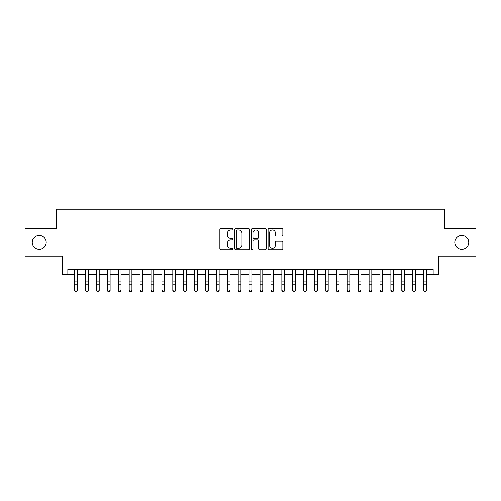 <?xml version="1.0" encoding="UTF-8"?>
<svg xmlns="http://www.w3.org/2000/svg" width="501" height="501" viewBox="0 0 501 501"><rect width="100%" height="100%" fill="white"/><g stroke="black" fill="none" stroke-linecap="round" stroke-linejoin="round"><path stroke-width="0.75" d="M233.053 229.239A0.751 0.751 0 0 0 232.301 228.494L220.935 228.494A1.071 1.071 0 0 0 219.864 229.564L219.864 248.828A1.071 1.071 0 0 0 220.935 249.899L232.301 249.899A0.751 0.751 0 0 0 233.053 249.147A0.751 0.751 0 0 0 232.301 248.402L230.829 248.402A3.426 3.426 0 0 1 227.41 244.976L227.41 243.367A3.426 3.426 0 0 1 230.829 239.948L232.301 239.948A0.751 0.751 0 0 0 233.053 239.196A0.751 0.751 0 0 0 232.301 238.445L230.829 238.445A3.426 3.426 0 0 1 227.41 235.019L227.41 233.416A3.426 3.426 0 0 1 230.829 229.99L232.301 229.99A0.751 0.751 0 0 0 233.053 229.239M454.795 242.465A6.976 6.976 0 0 0 461.772 249.448A6.976 6.976 0 0 0 468.754 242.465A6.976 6.976 0 0 0 461.772 235.489A6.976 6.976 0 0 0 454.795 242.465M32.246 242.465A6.976 6.976 0 0 0 39.228 249.448A6.976 6.976 0 0 0 46.205 242.465A6.976 6.976 0 0 0 39.228 235.489A6.976 6.976 0 0 0 32.246 242.465M281.781 236.04A1.071 1.071 0 0 0 282.852 234.969L282.852 229.564A1.071 1.071 0 0 0 281.781 228.494L269.15 228.494A1.071 1.071 0 0 0 268.079 229.564L268.079 248.828A1.071 1.071 0 0 0 269.15 249.899L281.781 249.899A1.071 1.071 0 0 0 282.852 248.828L282.852 242.302A1.071 1.071 0 0 0 281.781 241.231L276.377 241.231A1.071 1.071 0 0 0 275.306 242.302L275.306 245.54A2.862 2.862 0 0 1 272.444 248.402A2.862 2.862 0 0 1 269.582 245.54L269.582 232.852A2.862 2.862 0 0 1 272.444 229.99A2.862 2.862 0 0 1 275.306 232.852L275.306 234.969A1.071 1.071 0 0 0 276.377 236.04L281.781 236.04M67.848 274.636L67.848 269.181L433.152 269.181L433.152 274.636L438.6 274.636L438.6 256.099L475.95 256.099L475.95 228.838L444.6 228.838L444.6 209.211L56.4 209.211L56.4 228.838L25.05 228.838L25.05 256.099L62.4 256.099L62.4 274.636L74.668 274.636M249.561 229.564A1.071 1.071 0 0 0 248.496 228.494L235.865 228.494A1.071 1.071 0 0 0 234.794 229.564L234.794 248.828A1.071 1.071 0 0 0 235.865 249.899L248.496 249.899A1.071 1.071 0 0 0 249.561 248.828L249.561 229.564M252.504 228.494L265.135 228.494A1.071 1.071 0 0 1 266.206 229.564L266.206 248.828A1.071 1.071 0 0 1 265.135 249.899L259.731 249.899A1.071 1.071 0 0 1 258.66 248.828L258.66 241.012A1.071 1.071 0 0 0 257.589 239.948L254.007 239.948A1.071 1.071 0 0 0 252.936 241.012L252.936 249.147A0.751 0.751 0 0 1 252.185 249.899A0.751 0.751 0 0 1 251.439 249.147L251.439 229.564A1.071 1.071 0 0 1 252.504 228.494M77.392 274.636L85.571 274.636M88.295 274.636L96.474 274.636M99.198 274.636L107.377 274.636M110.107 274.636L118.286 274.636M121.01 274.636L129.189 274.636M131.913 274.636L140.092 274.636M142.816 274.636L150.995 274.636M153.726 274.636L161.898 274.636M164.629 274.636L172.807 274.636M175.532 274.636L183.71 274.636M186.435 274.636L194.613 274.636M197.338 274.636L205.516 274.636M208.247 274.636L216.426 274.636M219.15 274.636L227.329 274.636M230.053 274.636L238.232 274.636M240.956 274.636L249.135 274.636M251.865 274.636L260.044 274.636M262.768 274.636L270.947 274.636M273.671 274.636L281.85 274.636M284.574 274.636L292.753 274.636M295.484 274.636L303.662 274.636M306.387 274.636L314.565 274.636M317.29 274.636L325.468 274.636M328.193 274.636L336.371 274.636M339.102 274.636L347.274 274.636M350.005 274.636L358.184 274.636M360.908 274.636L369.087 274.636M371.811 274.636L379.99 274.636M382.714 274.636L390.893 274.636M393.623 274.636L401.802 274.636M404.526 274.636L412.705 274.636M415.429 274.636L423.608 274.636M426.332 274.636L433.152 274.636M237.042 229.99A0.751 0.751 0 0 0 236.29 230.742L236.29 247.651A0.751 0.751 0 0 0 237.042 248.402L238.595 248.402A3.426 3.426 0 0 0 242.021 244.976L242.021 233.416A3.426 3.426 0 0 0 238.595 229.99L237.042 229.99M258.66 232.909A2.862 2.862 0 0 0 255.798 230.047A2.862 2.862 0 0 0 252.936 232.909L252.936 237.374A1.071 1.071 0 0 0 254.007 238.445L257.589 238.445A1.071 1.071 0 0 0 258.66 237.374L258.66 232.909M77.392 269.181L77.392 290.593L76.572 291.789L75.482 291.551L76.572 291.789M74.668 269.181L74.668 289.985L77.392 289.985L76.572 291.551M75.482 291.789L74.668 290.593L74.668 289.985L75.482 291.551M88.295 269.181L88.295 290.593L87.481 291.789L86.385 291.551L87.481 291.789M85.571 269.181L85.571 289.985L88.295 289.985L87.481 291.551M86.385 291.789L85.571 290.593L85.571 289.985L86.385 291.551M99.198 269.181L99.198 290.593L98.384 291.789L97.294 291.551L98.384 291.789M96.474 269.181L96.474 289.985L99.198 289.985L98.384 291.551M97.294 291.789L96.474 290.593L96.474 289.985L97.294 291.551M110.107 269.181L110.107 290.593L109.287 291.789L108.197 291.551L109.287 291.789M107.377 269.181L107.377 289.985L110.107 289.985L109.287 291.551M108.197 291.789L107.377 290.593L107.377 289.985L108.197 291.551M121.01 269.181L121.01 290.593L120.19 291.789L119.1 291.551L120.19 291.789M118.286 269.181L118.286 289.985L121.01 289.985L120.19 291.551M119.1 291.789L118.286 290.593L118.286 289.985L119.1 291.551M131.913 269.181L131.913 290.593L131.093 291.789L130.003 291.551L131.093 291.789M129.189 269.181L129.189 289.985L131.913 289.985L131.093 291.551M130.003 291.789L129.189 290.593L129.189 289.985L130.003 291.551M142.816 269.181L142.816 290.593L142.002 291.789L140.913 291.551L142.002 291.789M140.092 269.181L140.092 289.985L142.816 289.985L142.002 291.551M140.913 291.789L140.092 290.593L140.092 289.985L140.913 291.551M153.726 269.181L153.726 290.593L152.905 291.789L151.816 291.551L152.905 291.789M150.995 269.181L150.995 289.985L153.726 289.985L152.905 291.551M151.816 291.789L150.995 290.593L150.995 289.985L151.816 291.551M164.629 269.181L164.629 290.593L163.808 291.789L162.719 291.551L163.808 291.789M161.898 269.181L161.898 289.985L164.629 289.985L163.808 291.551M162.719 291.789L161.898 290.593L161.898 289.985L162.719 291.551M175.532 269.181L175.532 290.593L174.711 291.789L173.622 291.551L174.711 291.789M172.807 269.181L172.807 289.985L175.532 289.985L174.711 291.551M173.622 291.789L172.807 290.593L172.807 289.985L173.622 291.551M186.435 269.181L186.435 290.593L185.62 291.789L184.531 291.551L185.62 291.789M183.71 269.181L183.71 289.985L186.435 289.985L185.62 291.551M184.531 291.789L183.71 290.593L183.71 289.985L184.531 291.551M197.338 269.181L197.338 290.593L196.524 291.789L195.434 291.551L196.524 291.789M194.613 269.181L194.613 289.985L197.338 289.985L196.524 291.551M195.434 291.789L194.613 290.593L194.613 289.985L195.434 291.551M208.247 269.181L208.247 290.593L207.427 291.789L206.337 291.551L207.427 291.789M205.516 269.181L205.516 289.985L208.247 289.985L207.427 291.551M206.337 291.789L205.516 290.593L205.516 289.985L206.337 291.551M219.15 269.181L219.15 290.593L218.33 291.789L217.24 291.551L218.33 291.789M216.426 269.181L216.426 289.985L219.15 289.985L218.33 291.551M217.24 291.789L216.426 290.593L216.426 289.985L217.24 291.551M230.053 269.181L230.053 290.593L229.239 291.789L228.143 291.551L229.239 291.789M227.329 269.181L227.329 289.985L230.053 289.985L229.239 291.551M228.143 291.789L227.329 290.593L227.329 289.985L228.143 291.551M240.956 269.181L240.956 290.593L240.142 291.789L239.052 291.551L240.142 291.789M238.232 269.181L238.232 289.985L240.956 289.985L240.142 291.551M239.052 291.789L238.232 290.593L238.232 289.985L239.052 291.551M251.865 269.181L251.865 290.593L251.045 291.789L249.955 291.551L251.045 291.789M249.135 269.181L249.135 289.985L251.865 289.985L251.045 291.551M249.955 291.789L249.135 290.593L249.135 289.985L249.955 291.551M262.768 269.181L262.768 290.593L261.948 291.789L260.858 291.551L261.948 291.789M260.044 269.181L260.044 289.985L262.768 289.985L261.948 291.551M260.858 291.789L260.044 290.593L260.044 289.985L260.858 291.551M273.671 269.181L273.671 290.593L272.857 291.789L271.761 291.551L272.857 291.789M270.947 269.181L270.947 289.985L273.671 289.985L272.857 291.551M271.761 291.789L270.947 290.593L270.947 289.985L271.761 291.551M284.574 269.181L284.574 290.593L283.76 291.789L282.67 291.551L283.76 291.789M281.85 269.181L281.85 289.985L284.574 289.985L283.76 291.551M282.67 291.789L281.85 290.593L281.85 289.985L282.67 291.551M295.484 269.181L295.484 290.593L294.663 291.789L293.573 291.551L294.663 291.789M292.753 269.181L292.753 289.985L295.484 289.985L294.663 291.551M293.573 291.789L292.753 290.593L292.753 289.985L293.573 291.551M306.387 269.181L306.387 290.593L305.566 291.789L304.476 291.551L305.566 291.789M303.662 269.181L303.662 289.985L306.387 289.985L305.566 291.551M304.476 291.789L303.662 290.593L303.662 289.985L304.476 291.551M317.29 269.181L317.29 290.593L316.469 291.789L315.38 291.551L316.469 291.789M314.565 269.181L314.565 289.985L317.29 289.985L316.469 291.551M315.38 291.789L314.565 290.593L314.565 289.985L315.38 291.551M328.193 269.181L328.193 290.593L327.378 291.789L326.289 291.551L327.378 291.789M325.468 269.181L325.468 289.985L328.193 289.985L327.378 291.551M326.289 291.789L325.468 290.593L325.468 289.985L326.289 291.551M339.102 269.181L339.102 290.593L338.281 291.789L337.192 291.551L338.281 291.789M336.371 269.181L336.371 289.985L339.102 289.985L338.281 291.551M337.192 291.789L336.371 290.593L336.371 289.985L337.192 291.551M350.005 269.181L350.005 290.593L349.184 291.789L348.095 291.551L349.184 291.789M347.274 269.181L347.274 289.985L350.005 289.985L349.184 291.551M348.095 291.789L347.274 290.593L347.274 289.985L348.095 291.551M360.908 269.181L360.908 290.593L360.087 291.789L358.998 291.551L360.087 291.789M358.184 269.181L358.184 289.985L360.908 289.985L360.087 291.551M358.998 291.789L358.184 290.593L358.184 289.985L358.998 291.551M371.811 269.181L371.811 290.593L370.997 291.789L369.907 291.551L370.997 291.789M369.087 269.181L369.087 289.985L371.811 289.985L370.997 291.551M369.907 291.789L369.087 290.593L369.087 289.985L369.907 291.551M382.714 269.181L382.714 290.593L381.9 291.789L380.81 291.551L381.9 291.789M379.99 269.181L379.99 289.985L382.714 289.985L381.9 291.551M380.81 291.789L379.99 290.593L379.99 289.985L380.81 291.551M393.623 269.181L393.623 290.593L392.803 291.789L391.713 291.551L392.803 291.789M390.893 269.181L390.893 289.985L393.623 289.985L392.803 291.551M391.713 291.789L390.893 290.593L390.893 289.985L391.713 291.551M404.526 269.181L404.526 290.593L403.706 291.789L402.616 291.551L403.706 291.789M401.802 269.181L401.802 289.985L404.526 289.985L403.706 291.551M402.616 291.789L401.802 290.593L401.802 289.985L402.616 291.551M415.429 269.181L415.429 290.593L414.615 291.789L413.519 291.551L414.615 291.789M412.705 269.181L412.705 289.985L415.429 289.985L414.615 291.551M413.519 291.789L412.705 290.593L412.705 289.985L413.519 291.551M426.332 269.181L426.332 290.593L425.518 291.789L424.428 291.551L425.518 291.789M423.608 269.181L423.608 289.985L426.332 289.985L425.518 291.551M424.428 291.789L423.608 290.593L423.608 289.985L424.428 291.551M77.392 281.048L74.668 281.048M77.392 284.787L74.668 284.787M77.392 269.538L74.668 269.538M88.295 281.048L85.571 281.048M88.295 284.787L85.571 284.787M88.295 269.538L85.571 269.538M99.198 281.048L96.474 281.048M99.198 284.787L96.474 284.787M99.198 269.538L96.474 269.538M110.107 281.048L107.377 281.048M110.107 284.787L107.377 284.787M110.107 269.538L107.377 269.538M121.01 281.048L118.286 281.048M121.01 284.787L118.286 284.787M121.01 269.538L118.286 269.538M131.913 281.048L129.189 281.048M131.913 284.787L129.189 284.787M131.913 269.538L129.189 269.538M142.816 281.048L140.092 281.048M142.816 284.787L140.092 284.787M142.816 269.538L140.092 269.538M153.726 281.048L150.995 281.048M153.726 284.787L150.995 284.787M153.726 269.538L150.995 269.538M164.629 281.048L161.898 281.048M164.629 284.787L161.898 284.787M164.629 269.538L161.898 269.538M175.532 281.048L172.807 281.048M175.532 284.787L172.807 284.787M175.532 269.538L172.807 269.538M186.435 281.048L183.71 281.048M186.435 284.787L183.71 284.787M186.435 269.538L183.71 269.538M197.338 281.048L194.613 281.048M197.338 284.787L194.613 284.787M197.338 269.538L194.613 269.538M208.247 281.048L205.516 281.048M208.247 284.787L205.516 284.787M208.247 269.538L205.516 269.538M219.15 281.048L216.426 281.048M219.15 284.787L216.426 284.787M219.15 269.538L216.426 269.538M230.053 281.048L227.329 281.048M230.053 284.787L227.329 284.787M230.053 269.538L227.329 269.538M240.956 281.048L238.232 281.048M240.956 284.787L238.232 284.787M240.956 269.538L238.232 269.538M251.865 281.048L249.135 281.048M251.865 284.787L249.135 284.787M251.865 269.538L249.135 269.538M262.768 281.048L260.044 281.048M262.768 284.787L260.044 284.787M262.768 269.538L260.044 269.538M273.671 281.048L270.947 281.048M273.671 284.787L270.947 284.787M273.671 269.538L270.947 269.538M284.574 281.048L281.85 281.048M284.574 284.787L281.85 284.787M284.574 269.538L281.85 269.538M295.484 281.048L292.753 281.048M295.484 284.787L292.753 284.787M295.484 269.538L292.753 269.538M306.387 281.048L303.662 281.048M306.387 284.787L303.662 284.787M306.387 269.538L303.662 269.538M317.29 281.048L314.565 281.048M317.29 284.787L314.565 284.787M317.29 269.538L314.565 269.538M328.193 281.048L325.468 281.048M328.193 284.787L325.468 284.787M328.193 269.538L325.468 269.538M339.102 281.048L336.371 281.048M339.102 284.787L336.371 284.787M339.102 269.538L336.371 269.538M350.005 281.048L347.274 281.048M350.005 284.787L347.274 284.787M350.005 269.538L347.274 269.538M360.908 281.048L358.184 281.048M360.908 284.787L358.184 284.787M360.908 269.538L358.184 269.538M371.811 281.048L369.087 281.048M371.811 284.787L369.087 284.787M371.811 269.538L369.087 269.538M382.714 281.048L379.99 281.048M382.714 284.787L379.99 284.787M382.714 269.538L379.99 269.538M393.623 281.048L390.893 281.048M393.623 284.787L390.893 284.787M393.623 269.538L390.893 269.538M404.526 281.048L401.802 281.048M404.526 284.787L401.802 284.787M404.526 269.538L401.802 269.538M415.429 281.048L412.705 281.048M415.429 284.787L412.705 284.787M415.429 269.538L412.705 269.538M426.332 281.048L423.608 281.048M426.332 284.787L423.608 284.787M426.332 269.538L423.608 269.538"/></g></svg>
